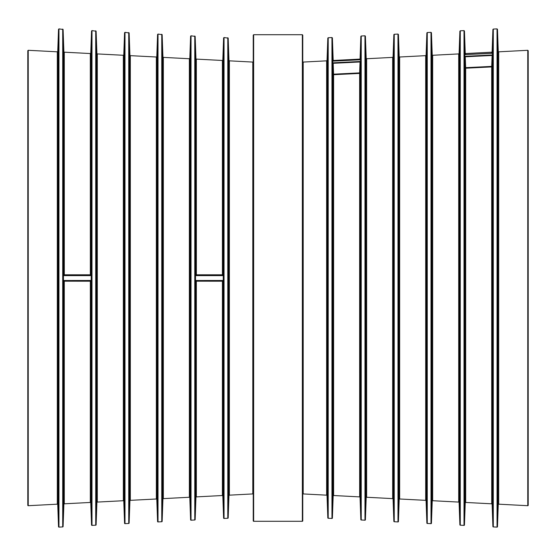 <?xml version="1.0" encoding="UTF-8"?>
<svg xmlns="http://www.w3.org/2000/svg" width="556" height="556" viewBox="0 0 556 556"><rect width="100%" height="100%" fill="white"/><g stroke="black" fill="none" stroke-linecap="round" stroke-linejoin="round"><path stroke-width="0.83" d="M465.685 54.599L465.685 53.55L491.712 52.188L492.102 51.791L492.533 54.968L464.816 56.33L465.247 67.825A0.41 0.389 180 0 0 465.685 68.2L465.685 502.45L491.712 503.812L492.102 504.209L492.901 526.525A0.41 0.41 0 0 0 493.29 526.921L497.036 527.116A0.41 0.41 0 0 0 497.467 526.72L497.467 29.28L497.036 28.884L497.036 527.116M464.816 56.323L464.816 54.627L492.533 53.216M465.685 53.55L465.247 53.154L464.455 31.011L464.455 524.989L465.247 502.846L465.247 67.825L465.664 67.672L465.685 68.2L491.712 66.915A0.41 0.389 180 0 0 492.102 66.546L492.533 54.968M332.752 62.828L332.752 61.132L360.469 59.763L360.469 61.473L332.752 62.828L333.183 74.33A0.41 0.382 180 0 0 333.621 74.706L333.621 495.528L359.649 496.89L360.038 497.293L360.837 519.603A0.41 0.41 0 0 0 361.226 519.999L364.972 520.201A0.41 0.41 0 0 0 365.403 519.797L365.403 36.203L364.972 35.799L364.972 520.201M333.621 495.528L333.183 495.924L333.183 74.33L333.593 74.177L333.621 74.706L359.649 73.42A0.41 0.382 180 0 0 360.038 73.051L360.469 61.473M123.335 55.28L123.335 500.72A0.41 0.41 0 0 1 123.766 501.116L123.766 54.884L123.335 55.28L97.307 53.918L96.911 53.522L96.118 31.205L91.983 30.608L91.545 31.011L90.753 53.154L90.753 274.803L91.17 274.803L91.184 280.481L63.467 280.509L63.481 281.197L64.287 281.19L64.287 503.812L63.898 504.209L63.099 526.525A0.41 0.41 0 0 1 62.71 526.921L58.964 527.116A0.41 0.41 0 0 1 58.533 526.72L58.533 29.28L57.734 51.423L57.734 504.577L58.533 526.72M63.898 504.209L63.898 281.197A0.41 0.41 90 0 1 64.308 280.787L64.287 281.19L91.17 281.197L91.184 280.481M253.237 485.409L253.237 494.347A0.41 0.41 0 0 0 252.806 493.937L252.806 62.063L229.371 60.84L228.982 60.437L228.182 38.128L224.047 37.53L223.609 37.926L222.817 60.076L222.817 274.803L223.234 274.803L223.248 280.481L195.531 280.509L195.545 281.197L196.351 281.19L196.351 496.89L195.962 497.293L195.163 519.603A0.41 0.41 0 0 1 194.774 519.999L191.028 520.201A0.41 0.41 0 0 1 190.597 519.797L190.597 36.203L189.798 58.345L189.798 497.655L190.597 519.797M222.838 280.37L222.817 280.787L196.372 280.787L196.351 281.19L223.234 281.197L223.248 280.481M222.817 60.076L222.379 60.472L196.351 59.11L196.372 275.213L222.407 275.213A0.41 0.41 -90 0 0 222.817 274.803L195.545 274.803L195.983 275.63L195.545 274.803M195.531 280.509L195.531 275.491M90.753 53.154L90.315 53.55L90.336 275.213A0.41 0.41 -90 0 0 90.753 274.803L63.481 274.803L63.919 275.63L63.481 274.803M63.467 280.509L63.467 275.491M492.081 54.947L492.519 55.558M465.226 56.267L465.247 56.795L492.109 55.475L491.692 66.393L492.102 66.546L492.102 504.209M464.83 56.969L465.247 56.795L465.664 67.672L491.692 66.393L491.712 503.812M360.017 61.452L360.455 62.063M333.162 62.772L333.183 63.301L360.038 61.98L359.628 72.899L360.038 73.051L360.038 497.293M332.766 63.467L333.183 63.301L333.593 74.177L359.628 72.899L359.649 496.89M63.919 275.63L90.774 275.63L90.753 275.213L63.891 275.213M90.774 275.63L91.184 275.519M91.17 274.803L90.753 275.213M195.983 275.63L222.838 275.63L222.817 275.213L195.962 275.213M222.838 275.63L223.248 275.519M223.234 274.803L222.817 275.213M195.983 280.37L195.962 280.787L222.817 280.787L223.234 281.197M195.545 281.197L195.962 280.787M90.774 280.37L91.17 281.197M63.919 280.37L63.891 280.787L90.753 280.787M63.481 281.197L63.891 280.787M90.315 53.55L64.287 52.188L64.308 275.213A0.41 0.41 90 0 1 63.898 274.803L63.898 51.791L63.099 29.475L63.099 526.525M196.372 275.213A0.41 0.41 90 0 1 195.962 274.803L195.962 58.707L195.163 36.397L195.163 519.603M222.407 275.213L222.379 60.472M196.351 496.89L222.379 495.528L222.407 280.787A0.41 0.41 -90 0 1 222.817 281.197L222.817 495.924L223.609 518.074A0.41 0.41 0 0 0 224.047 518.47L224.047 37.53M195.962 497.293L195.962 281.197A0.41 0.41 90 0 1 196.372 280.787M64.287 503.812L90.315 502.45L90.336 280.787A0.41 0.41 -90 0 1 90.753 281.197L90.753 502.846L91.545 524.989A0.41 0.41 0 0 0 91.983 525.392L91.983 30.608M27.8 50.707L27.8 505.293A0.41 0.41 0 0 0 28.231 505.703L28.231 50.297L27.8 50.707M57.734 51.423L57.303 51.819L57.303 504.181A0.41 0.41 0 0 1 57.734 504.577M96.118 31.205L96.118 524.794A0.41 0.41 0 0 1 95.722 525.191L91.983 525.392M96.911 53.522L96.911 502.478A0.41 0.41 0 0 1 97.307 502.082L97.307 53.918M156.347 57.011L156.347 498.989A0.41 0.41 0 0 1 156.785 499.385L156.785 56.615L156.347 57.011L130.319 55.649L129.93 55.246L129.131 32.936L124.996 32.338L124.996 523.662A0.41 0.41 0 0 1 124.565 523.259L124.565 32.741L123.766 54.884M129.131 32.936L129.131 523.064A0.41 0.41 0 0 1 128.742 523.46L124.996 523.662M129.93 55.246L129.93 500.754A0.41 0.41 0 0 1 130.319 500.351L130.319 55.649M189.798 58.345L189.367 58.741L163.339 57.379L162.943 56.976L162.15 34.667L158.015 34.069L158.015 521.931A0.41 0.41 0 0 1 157.577 521.528L157.577 34.472L156.785 56.615M162.15 34.667L162.15 521.333A0.41 0.41 0 0 1 161.754 521.73L158.015 521.931M162.943 56.976L162.943 499.024A0.41 0.41 0 0 1 163.339 498.621L163.339 57.379M189.367 58.741L189.367 497.259A0.41 0.41 0 0 1 189.798 497.655M228.182 38.128L228.182 517.872A0.41 0.41 0 0 1 227.786 518.268L224.047 518.47M228.982 60.437L228.982 495.563A0.41 0.41 0 0 1 229.371 495.16L229.371 60.84M253.237 70.591L253.237 61.653L252.806 62.063M253.647 521.285L253.647 34.715L253.237 35.125L253.237 520.875A0.41 0.41 0 0 0 253.647 521.285L302.353 521.285A0.41 0.41 0 0 0 302.763 520.875L302.763 35.125L302.353 34.715L302.353 521.285M302.763 494.347A0.41 0.41 0 0 1 303.194 493.937L326.629 495.16A0.41 0.41 0 0 1 327.018 495.563L327.818 517.872A0.41 0.41 0 0 0 328.214 518.268L331.953 518.47A0.41 0.41 0 0 0 332.391 518.074L332.391 37.926L331.953 37.53L331.953 518.47M366.633 497.259L366.633 58.741L366.202 58.345L366.202 497.655A0.41 0.41 0 0 1 366.633 497.259L392.661 498.621A0.41 0.41 0 0 1 393.057 499.024L393.85 521.333A0.41 0.41 0 0 0 394.246 521.73L397.985 521.931A0.41 0.41 0 0 0 398.423 521.528L398.423 34.472L397.985 34.069L397.985 521.931M399.653 498.989L399.653 57.011L399.215 56.615L399.215 499.385A0.41 0.41 0 0 1 399.653 498.989L425.681 500.351A0.41 0.41 0 0 1 426.07 500.754L426.869 523.064A0.41 0.41 0 0 0 427.258 523.46L431.004 523.662A0.41 0.41 0 0 0 431.435 523.259L431.435 32.741L431.004 32.338L431.004 523.662M432.665 500.72L432.665 55.28L432.234 54.884L432.234 501.116A0.41 0.41 0 0 1 432.665 500.72L458.693 502.082A0.41 0.41 0 0 1 459.089 502.478L459.882 524.794A0.41 0.41 0 0 0 460.278 525.191L464.017 525.392A0.41 0.41 0 0 0 464.455 524.989M498.697 504.181L498.697 51.819L498.266 51.423L498.266 504.577A0.41 0.41 0 0 1 498.697 504.181L527.769 505.703A0.41 0.41 0 0 0 528.2 505.293L528.2 50.707L527.769 50.297L527.769 505.703M491.712 52.188L491.712 53.32M465.247 53.154L465.247 54.62L464.816 54.592M492.102 51.791L492.901 29.475L492.901 526.525M360.038 59.805L360.837 36.397L360.837 519.603M360.038 58.707L359.649 59.819M359.649 59.11L333.621 60.472L333.621 61.104M333.621 60.472L333.183 60.076L333.183 61.125M91.545 31.011L91.545 524.989M223.609 37.926L223.609 518.074M63.099 29.475L58.964 28.884L58.964 527.116M62.71 29.079L62.71 526.921M95.722 30.809L95.722 525.191M128.742 32.54L128.742 523.46M161.754 34.27L161.754 521.73M195.163 36.397L191.028 35.799L191.028 520.201M194.774 36.001L194.774 519.999M227.786 37.732L227.786 518.268M302.763 61.653L303.194 62.063L303.194 493.937M303.194 62.063L326.629 60.84L326.629 495.16M326.629 60.84L327.018 60.437L327.018 495.563M327.018 60.437L327.818 38.128L327.818 517.872M327.818 38.128L328.214 37.732L328.214 518.268M360.837 36.397L361.226 36.001L361.226 519.999M366.633 58.741L392.661 57.379L392.661 498.621M392.661 57.379L393.057 56.976L393.057 499.024M393.057 56.976L393.85 34.667L393.85 521.333M393.85 34.667L394.246 34.27L394.246 521.73M399.653 57.011L425.681 55.649L425.681 500.351M425.681 55.649L426.07 55.246L426.07 500.754M426.07 55.246L426.869 32.936L426.869 523.064M426.869 32.936L427.258 32.54L427.258 523.46M432.665 55.28L458.693 53.918L458.693 502.082M458.693 53.918L459.089 53.522L459.089 502.478M459.089 53.522L459.882 31.205L459.882 524.794M459.882 31.205L460.278 30.809L460.278 525.191M460.278 30.809L464.017 30.608L464.017 525.392M492.901 29.475L493.29 29.079L493.29 526.921M465.247 502.846L465.685 502.45M333.183 60.076L332.391 37.926M333.183 495.924L332.391 518.074M90.315 502.45L90.753 502.846M222.379 495.528L222.817 495.924M196.351 59.11L195.962 58.707M64.287 52.188L63.898 51.791M465.226 54.62L492.088 53.3M360.469 59.721L332.752 61.097M28.189 58.797L27.8 58.387M57.303 51.819L28.231 50.297M57.303 504.181L28.231 505.703M58.964 28.884L58.533 29.28M96.911 502.478L96.118 524.794M123.335 500.72L97.307 502.082M123.766 501.116L124.565 523.259M124.996 32.338L124.565 32.741M129.93 500.754L129.131 523.064M156.347 498.989L130.319 500.351M156.785 499.385L157.577 521.528M158.015 34.069L157.577 34.472M162.943 499.024L162.15 521.333M189.367 497.259L163.339 498.621M191.028 35.799L190.597 36.203M228.982 495.563L228.182 517.872M252.806 493.937L229.371 495.16M253.647 34.715L302.353 34.715M328.214 37.732L331.953 37.53M361.226 36.001L364.972 35.799M366.202 58.345L365.403 36.203M366.202 497.655L365.403 519.797M394.246 34.27L397.985 34.069M399.215 56.615L398.423 34.472M399.215 499.385L398.423 521.528M427.258 32.54L431.004 32.338M432.234 54.884L431.435 32.741M432.234 501.116L431.435 523.259M464.455 31.011L464.017 30.608M493.29 29.079L497.036 28.884M498.266 51.423L497.467 29.28M498.266 504.577L497.467 526.72M498.697 51.819L527.769 50.297"/></g></svg>
